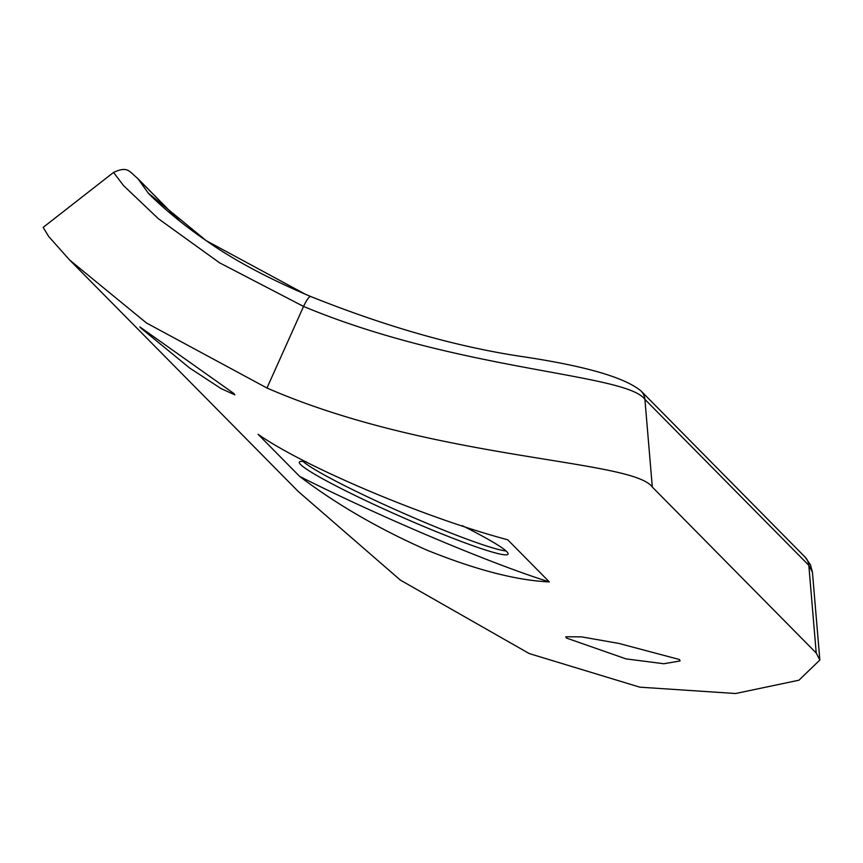 <?xml version="1.0" encoding="UTF-8"?>
<svg xmlns="http://www.w3.org/2000/svg" width="863" height="863" viewBox="0 0 863 863"><rect width="100%" height="100%" fill="white"/><g stroke="black" fill="none" stroke-linecap="round" stroke-linejoin="round"><path stroke-width="1.29" d="M140.637 327.886L189.666 368.016L220.928 388.512L234.844 394.855L234.132 393.679L139.806 326.883M566.43 638.048L626.053 658.9L663.83 663.744L680.087 660.961L679.472 659.526L618.868 643.431L581.435 636.851L565.783 636.765L566.43 638.048M306.581 461.985A114.067 8.954 -156.2 0 0 299.332 462.072A114.067 8.954 -156.2 0 0 420.508 525.114A114.067 8.954 -156.2 0 0 508.07 554.132A114.067 8.954 -156.2 0 0 462.309 525.664M303.032 461.425A114.067 8.954 -156.2 0 0 422.18 521.306A114.067 8.954 -156.2 0 0 506.052 550.972M549.31 581.899C516.635 580.454 475.934 569.904 427.196 550.249C379.062 529.008 336.559 504.402 299.688 476.43L258.091 434.305C304.758 466.969 424.262 517.53 507.714 539.785L549.31 581.899A197.53 15.512 -156.2 0 1 432.795 537.563A197.53 15.512 -156.2 0 1 299.688 476.43M179.698 221.101L138.339 179.224L148.199 193.053L206.203 240.658L306.149 294.671M298.177 491.403L400.389 580.119L529.235 653.571L639.796 687.164L735.589 693.518L798.955 680.206L819.85 660.022L816.225 653.021L808.825 565.33L644.909 399.364C625.729 373.312 459.418 371.414 303.549 306.441L219.59 262.827L158.436 218.771L123.528 185.588L113.56 172.427L43.15 227.401L48.76 236.581L69.644 260.011L298.177 491.403M652.309 487.056C632.32 459.256 433.323 460.4 266.969 388.016L303.549 306.441C306.958 299.321 309.386 296.052 310.853 296.635L310.68 296.505C385.135 326.268 454.283 346.085 518.156 355.977C583.615 365.524 624.596 377.207 641.09 391.047L641.09 391.047A13.905 13.603 135.4 0 1 644.909 399.364L652.309 487.056L816.225 653.021M266.969 388.016L146.483 322.999L69.644 260.011M812.439 572.266L808.825 565.33A13.905 13.603 135.4 0 0 805.017 557.023A13.905 13.603 135.4 0 1 805.017 557.023L810.454 564.758L812.439 572.255L819.828 659.764M113.56 172.427C127.94 165.793 128.932 171.37 137.476 178.253A13.905 13.603 135.4 0 1 138.339 179.224M310.669 296.505C268.102 278.447 233.15 259.731 205.815 240.378C177.595 221.165 155.027 200.324 148.199 193.053L148.36 193.215M641.09 391.047L805.006 557.013M137.476 178.253L180.119 221.435"/></g></svg>
